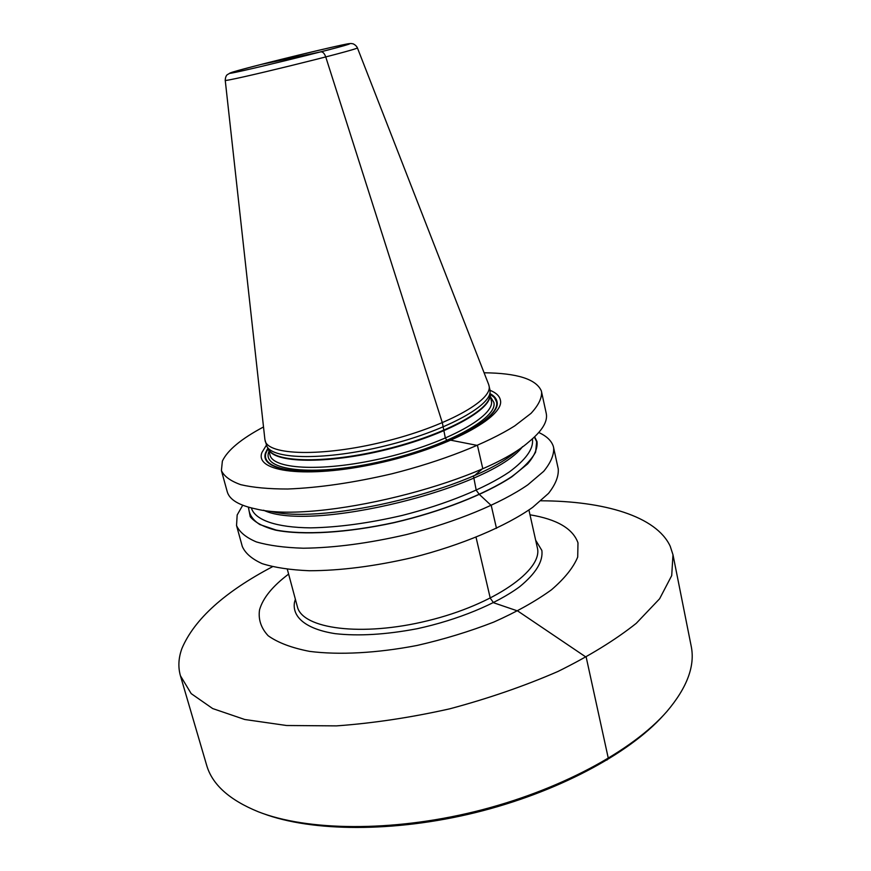 <?xml version="1.0" encoding="UTF-8"?>
<svg xmlns="http://www.w3.org/2000/svg" width="871" height="871" viewBox="0 0 871 871"><rect width="100%" height="100%" fill="white"/><g stroke="black" fill="none" stroke-linecap="round" stroke-linejoin="round"><path stroke-width="1.31" d="M663.506 715.243C628.884 753.927 556.613 792.643 475.196 812.665C393.757 832.643 311.774 831.816 263.173 813.568M540.924 500.792C604.017 501.021 656.288 516.198 670.224 546.259L672.978 554.751L691.171 646.053C695.287 665.716 687.197 687.524 666.914 711.465C632.488 751.052 558.561 791.031 474.924 811.598C391.286 832.121 307.245 830.934 258.404 811.816C229.334 799.981 212.067 784.401 206.601 765.076L180.417 675.733C177.956 667.001 178.468 657.877 181.963 648.362C194.505 619.107 224.664 591.899 272.449 566.738M672.978 554.751L671.715 575.589L659.608 598.78L636.244 623.342C615.198 640.054 589.057 656.113 557.843 671.519C524.244 686.098 488.196 698.542 449.686 708.842C410.796 717.552 373.082 723.235 336.544 725.881L286.613 725.51L244.751 719.5L212.666 708.558L191.195 693.621L180.417 675.733M530.004 514.805C556.863 519.236 572.857 528.577 577.985 542.829L577.713 557.026C573.445 567.467 564.713 578.388 551.506 589.765C535.817 601.142 516.59 611.91 493.824 622.057C469.523 631.519 443.949 639.314 417.078 645.455C376.849 653.185 339.037 655.155 309.575 651.377C291.654 647.893 277.849 642.678 268.159 635.743C261.017 628.035 258.143 619.412 259.536 609.852C262.911 598.039 272.612 586.118 288.617 574.098M538.79 432.528C546.683 436.131 551.539 440.791 553.357 446.496L558.246 468.87C558.79 476.263 555.546 484.428 548.534 493.367L532.758 507.281C506.029 526.302 461.554 545.148 412.527 557.56C374.824 566.281 340.419 570.679 309.314 570.745C290.402 569.939 274.724 567.587 262.258 563.679C251.904 559.008 245.252 553.27 242.301 546.476L236.542 525.54L237.162 514.99L242.715 505.245M553.662 447.65C554.13 454.76 550.81 462.643 543.711 471.309L527.782 484.853C500.825 503.438 456.099 522.034 406.866 534.478C369.01 543.254 334.508 547.837 303.358 548.218C284.425 547.641 268.747 545.529 256.324 541.904C246.003 537.505 239.416 532.061 236.542 525.54M248.366 507.14L250.238 516.743C254.942 522.404 263.347 526.857 275.476 530.123C302.596 535.469 346.8 532.965 393.942 522.709C441.074 511.767 485.223 494.369 511.876 476.775L527.586 463.938C534.554 455.729 537.701 448.304 537.026 441.662L534.652 436.817M516.786 450.982C474.281 488.609 325.863 525.061 270.761 511.408M484.091 372.788C517.091 373.093 536.166 379.135 541.337 390.905L546.226 413.322C548.011 421.412 542.154 430.982 528.664 442.022C482.436 483.242 316.151 524.081 256.085 508.98C239.013 505.441 229.4 499.671 227.222 491.68L221.408 470.58L222.366 461.118C227.483 450.242 241.202 438.853 263.51 426.964M541.61 391.928C541.904 398.265 538.376 405.407 531.016 413.366L514.685 425.93C487.15 443.317 441.728 461.238 391.95 473.78C353.702 482.708 318.949 487.793 287.68 489.012C268.725 489.012 253.069 487.564 240.723 484.668C230.521 481.021 224.076 476.328 221.408 470.58M490.025 390.306C496.013 392.701 499.453 395.913 500.346 399.931C505.398 416.839 447.378 448.293 377.001 463.481C306.636 478.898 253.907 471.875 261.986 452.397L266.363 445.244M489.959 389.881L488.707 384.612L357.382 47.807C356.5 46.021 355.02 44.671 352.929 43.757C350.349 43.681 353.506 42.766 342.085 45.009C316.456 50.398 241.354 68.961 230.456 72.859L227.102 74.808C225.992 75.908 225.36 77.737 225.23 80.263L264.904 439.583L266.929 446.442C273.494 459.714 326.353 460.389 385.102 445.887C443.883 431.526 490.417 406.441 490.079 391.623L489.959 389.881M489.012 385.646L489.077 385.962C492.812 400.431 445.103 426.91 383.425 441.869C321.791 457.003 267.887 455.337 265.1 440.65M260.875 64.498L320.931 51.825C322.858 51.716 324.458 53.425 325.743 56.942L442.348 422.773L445.353 438.157L447.106 440.465L451.08 440.258L477.46 445.451L482.752 468.511L475.131 475.076L482.752 468.511L477.46 445.451L451.08 440.258L447.106 440.465L445.353 438.157L442.348 422.773L325.743 56.942C324.458 53.425 322.858 51.716 320.931 51.825L289.912 58.357M473.454 475.827L476.23 490.286L479.388 494.467L491.244 505.507L496.481 528.349L491.244 505.507L479.388 494.467L476.23 490.286L473.454 475.827M476.045 537.298L490.275 598.225L493.563 602.743L517.722 610.985L586.205 657.224L608.317 758.38L606.967 760.056L608.317 758.38L586.205 657.224L517.722 610.985L493.563 602.743L490.275 598.225L476.045 537.298M535.665 540.216L541.849 550.428C543.275 561.316 535.894 573.39 519.737 586.673C496.318 603.973 457.819 619.934 417.111 628.731C385.951 634.632 358.623 636.276 335.117 633.653C306.309 629.167 292.101 617.299 294.452 602.503L295.367 599.237M528.926 509.992L537.342 547.739C543.341 569.743 494.184 604.583 427.868 620.707C361.607 637.071 302.063 628.884 297.338 606.564L287.343 569.34M534.402 437.057L536.656 441.739L535.621 452.082C531.408 459.812 523.417 468.021 511.625 476.709C485.103 494.238 441.183 511.571 394.236 522.502C347.289 532.747 303.195 535.306 276.053 530.025L259.819 524.549C252.405 519.704 248.692 513.923 248.703 507.227M532.333 438.94L532.475 439.583C533.564 448.903 525.834 459.714 509.274 471.995C485.256 488.206 445.647 504.451 402.184 515.436C368.771 523.199 338.286 527.347 310.74 527.859C276.412 527.543 255.486 520.118 251.577 508.577L251.403 507.945M522.578 446.616C491.886 488.206 310.076 532.856 263.597 510.221M489.981 393.583C494.009 395.739 496.35 398.417 497.014 401.618C501.74 418.113 445.44 448.576 377.35 463.263C309.259 478.19 258.012 471.44 265.666 452.528L267.92 448.13M268.159 448.521L266.199 452.474C258.6 471.309 309.63 478.016 377.383 463.165C445.146 448.543 501.184 418.222 496.503 401.803L494.401 397.568L489.959 394.04M490.471 396.86L493.846 402.391C498.288 418.461 443.524 448.021 377.459 462.283C311.393 476.764 261.474 470.286 268.78 451.907L269.008 451.254M489.938 394.498L491.364 400.878C495.142 415.75 448.075 442.424 387.16 457.188C326.277 472.126 272.884 469.97 269.977 454.902L268.388 448.913M489.894 394.498C492.638 409.141 446.061 435.086 386.049 449.741C326.07 464.559 272.775 463.154 268.42 448.892M490.068 391.885L489.905 395.249C490.221 410.056 444.123 434.999 385.918 449.229C327.757 463.59 275.345 462.828 268.769 449.556L267.059 446.66M225.23 80.263C221.016 83.289 358.417 49.614 357.328 47.894L357.382 47.807M349.652 43.8C349.5 45.434 216.639 77.813 230.608 72.826C237.707 69.604 354.845 41.035 349.652 43.8"/></g></svg>
